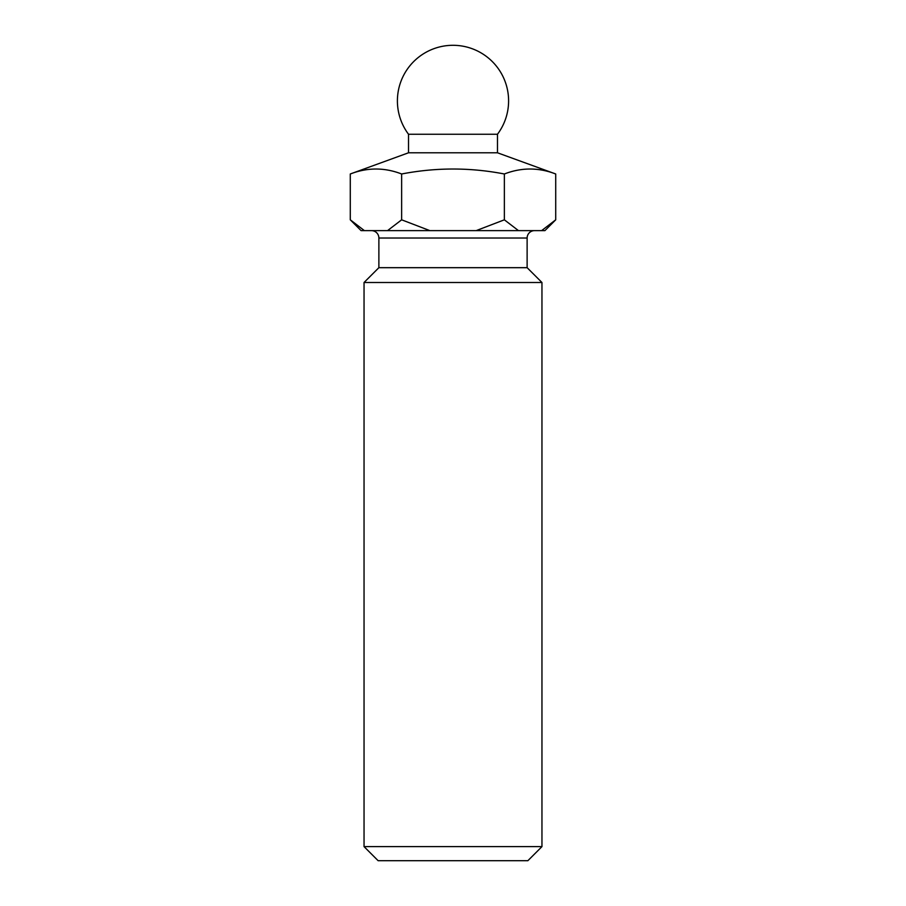 <?xml version="1.0" encoding="UTF-8"?>
<svg xmlns="http://www.w3.org/2000/svg" width="906" height="906" viewBox="0 0 906 906"><rect width="100%" height="100%" fill="white"/><g stroke="black" fill="none" stroke-linecap="round" stroke-linejoin="round"><path stroke-width="1.36" d="M497.473 134.258A55.594 55.594 0 0 0 453 45.3A55.594 55.594 0 0 0 408.527 134.258L497.473 134.258L497.473 152.786L408.527 152.786L350.282 173.986C367.406 167.372 384.529 167.372 401.641 173.986C435.979 167.372 470.214 167.372 504.359 173.986C521.471 167.372 538.594 167.372 555.718 173.986L555.718 219.818L541.618 230.622L361.086 230.622L350.282 219.818L364.382 230.622M497.473 152.786L555.718 173.986M408.527 134.258L408.527 152.786M527.87 860.7L378.13 860.7L364.042 846.612L541.958 846.612L527.87 860.7M527.122 238.029L378.878 238.029L378.878 267.678L527.122 267.678L527.122 238.029A7.418 7.418 0 0 1 534.54 230.622M378.878 238.029A7.418 7.418 0 0 0 371.46 230.622M378.878 267.678L364.042 282.502L364.042 846.612M527.122 267.678L541.958 282.502L364.042 282.502M541.958 282.502L541.958 846.612M555.718 219.818L544.914 230.622L541.618 230.622M429.84 230.622L401.641 219.818L387.541 230.622M518.459 230.622L504.359 219.818L476.16 230.622M350.282 173.986L350.282 219.818M401.641 173.986L401.641 219.818M504.359 173.986L504.359 219.818"/></g></svg>
